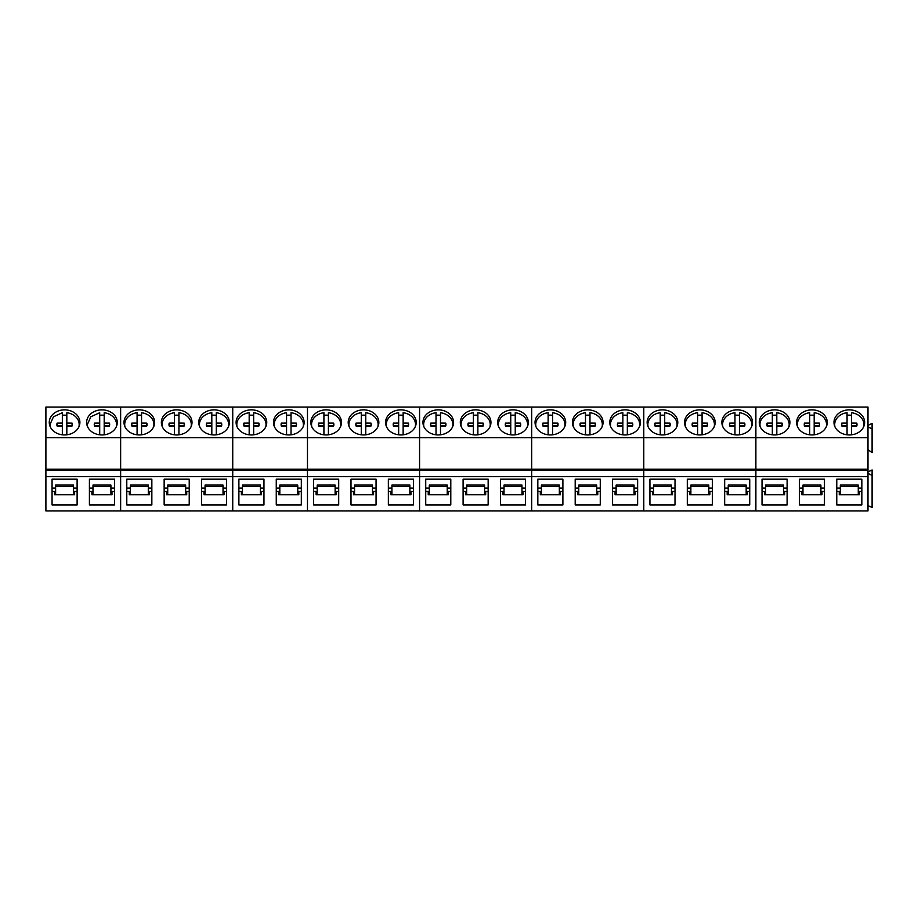 <?xml version="1.0" encoding="UTF-8"?>
<svg xmlns="http://www.w3.org/2000/svg" width="918" height="918" viewBox="0 0 918 918"><rect width="100%" height="100%" fill="white"/><g stroke="black" fill="none" stroke-linecap="round" stroke-linejoin="round"><path stroke-width="1.38" d="M78.914 426.847A14.608 11.957 0 0 0 79.189 424.541A14.608 11.957 0 0 0 77.399 418.803A14.608 11.957 0 0 0 66.83 412.721L66.83 423.072L72.063 423.083A7.688 6.3 0 0 1 72.281 424.541A7.688 6.3 0 0 1 72.063 426.009L66.83 426.021L66.83 434.811M57.054 425.826A7.688 6.3 0 0 1 57.1 425.654L62.344 425.642L62.344 412.721L53.496 416.761L49.974 424.541L50.238 426.813M66.83 415.292A14.608 11.957 0 0 0 62.344 415.292M62.344 423.072L57.1 423.083A7.688 6.3 0 0 0 56.893 424.541A7.688 6.3 0 0 0 57.1 426.009L62.344 426.021L62.344 434.811M72.12 425.826A7.688 6.3 0 0 0 72.063 425.654L72.063 423.083M66.83 423.072L66.83 425.642L72.063 425.654M57.1 425.654L57.1 423.083M116.276 426.847A14.608 11.957 0 0 0 116.552 424.541A14.608 11.957 0 0 0 114.761 418.803A14.608 11.957 0 0 0 104.193 412.721L104.193 423.072L109.437 423.083A7.688 6.3 0 0 1 109.644 424.541A7.688 6.3 0 0 1 109.437 426.009L104.193 426.021L104.193 434.811M94.416 425.826A7.688 6.3 0 0 1 94.462 425.654L99.706 425.642L99.706 412.721L90.859 416.761L87.348 424.541L87.612 426.813M104.193 415.292A14.608 11.957 0 0 0 99.706 415.292M99.706 423.072L94.462 423.083A7.688 6.3 0 0 0 94.256 424.541A7.688 6.3 0 0 0 94.462 426.009L99.706 426.021L99.706 434.811M109.483 425.826A7.688 6.3 0 0 0 109.437 425.654L109.437 423.083M104.193 423.072L104.193 425.642L109.437 425.654M94.462 425.654L94.462 423.083M153.65 426.847A14.608 11.957 0 0 0 153.914 424.541A14.608 11.957 0 0 0 152.136 418.803A14.608 11.957 0 0 0 141.556 412.721L141.556 423.072L146.8 423.083A7.688 6.3 0 0 1 147.018 424.541A7.688 6.3 0 0 1 146.8 426.009L141.556 426.021L141.556 434.811M131.79 425.826A7.688 6.3 0 0 1 131.836 425.654L137.08 425.642L137.08 412.721A14.608 11.957 0 0 0 124.71 424.541A14.608 11.957 0 0 0 124.974 426.824M141.556 415.292A14.608 11.957 0 0 0 137.08 415.292M137.08 423.072L131.836 423.083A7.688 6.3 0 0 0 131.63 424.541A7.688 6.3 0 0 0 131.836 426.009L137.08 426.021L137.08 434.811M146.846 425.826A7.688 6.3 0 0 0 146.8 425.654L146.8 423.083M141.556 423.072L141.556 425.642L146.8 425.654M131.836 425.654L131.836 423.083M191.013 426.847A14.608 11.957 0 0 0 191.288 424.541A14.608 11.957 0 0 0 189.498 418.803A14.608 11.957 0 0 0 178.93 412.721L178.93 423.072L184.174 423.083A7.688 6.3 0 0 1 184.38 424.541A7.688 6.3 0 0 1 184.174 426.009L178.93 426.021L178.93 434.811M169.153 425.826A7.688 6.3 0 0 1 169.199 425.654L174.443 425.642L174.443 412.721A14.608 11.957 0 0 0 162.084 424.541A14.608 11.957 0 0 0 162.348 426.824M178.93 415.292A14.608 11.957 0 0 0 174.443 415.292M174.443 423.072L169.199 423.083A7.688 6.3 0 0 0 168.992 424.541A7.688 6.3 0 0 0 169.199 426.009L174.443 426.021L174.443 434.811M184.22 425.826A7.688 6.3 0 0 0 184.174 425.654L184.174 423.083M178.93 423.072L178.93 425.642L184.174 425.654M169.199 425.654L169.199 423.083M228.387 426.847A14.608 11.957 0 0 0 228.651 424.541A14.608 11.957 0 0 0 226.872 418.803A14.608 11.957 0 0 0 216.292 412.721L216.292 423.072L221.536 423.083A7.688 6.3 0 0 1 221.743 424.541A7.688 6.3 0 0 1 221.536 426.009L216.292 426.021L216.292 434.811M206.527 425.826A7.688 6.3 0 0 1 206.573 425.654L211.817 425.642L211.817 412.721A14.608 11.957 0 0 0 199.447 424.541A14.608 11.957 0 0 0 199.711 426.824M216.292 415.292A14.608 11.957 0 0 0 211.817 415.292M211.817 423.072L206.573 423.083A7.688 6.3 0 0 0 206.355 424.541A7.688 6.3 0 0 0 206.573 426.009L211.817 426.021L211.817 434.811M221.582 425.826A7.688 6.3 0 0 0 221.536 425.654L221.536 423.083M216.292 423.072L216.292 425.642L221.536 425.654M206.573 425.654L206.573 423.083M265.75 426.847A14.608 11.957 0 0 0 266.025 424.541A14.608 11.957 0 0 0 264.235 418.803A14.608 11.957 0 0 0 253.666 412.721L253.666 423.072L258.91 423.083A7.688 6.3 0 0 1 259.117 424.541A7.688 6.3 0 0 1 258.91 426.009L253.666 426.021L253.666 434.811M243.89 425.826A7.688 6.3 0 0 1 243.936 425.654L249.18 425.642L249.18 412.721A14.608 11.957 0 0 0 236.821 424.541A14.608 11.957 0 0 0 237.085 426.824M253.666 415.292A14.608 11.957 0 0 0 249.18 415.292M249.18 423.072L243.936 423.083A7.688 6.3 0 0 0 243.729 424.541A7.688 6.3 0 0 0 243.936 426.009L249.18 426.021L249.18 434.811M258.956 425.826A7.688 6.3 0 0 0 258.91 425.654L258.91 423.083M253.666 423.072L253.666 425.642L258.91 425.654M243.936 425.654L243.936 423.083M303.112 426.847A14.608 11.957 0 0 0 303.388 424.541A14.608 11.957 0 0 0 301.597 418.803A14.608 11.957 0 0 0 291.029 412.721L291.029 423.072L296.273 423.083A7.688 6.3 0 0 1 296.48 424.541A7.688 6.3 0 0 1 296.273 426.009L291.029 426.021L291.029 434.811M281.252 425.826A7.688 6.3 0 0 1 281.31 425.654L286.554 425.642L286.554 412.721A14.608 11.957 0 0 0 274.184 424.541A14.608 11.957 0 0 0 274.448 426.824M291.029 415.292A14.608 11.957 0 0 0 286.554 415.292M286.554 423.072L281.31 423.083A7.688 6.3 0 0 0 281.092 424.541A7.688 6.3 0 0 0 281.31 426.009L286.554 426.021L286.554 434.811M296.319 425.826A7.688 6.3 0 0 0 296.273 425.654L296.273 423.083M291.029 423.072L291.029 425.642L296.273 425.654M281.31 425.654L281.31 423.083M340.486 426.847A14.608 11.957 0 0 0 340.762 424.541A14.608 11.957 0 0 0 338.971 418.803A14.608 11.957 0 0 0 328.403 412.721L328.403 423.072L333.647 423.083A7.688 6.3 0 0 1 333.854 424.541A7.688 6.3 0 0 1 333.647 426.009L328.403 426.021L328.403 434.811M318.626 425.826A7.688 6.3 0 0 1 318.672 425.654L323.916 425.642L323.916 412.721A14.608 11.957 0 0 0 311.546 424.541A14.608 11.957 0 0 0 311.822 426.824M328.403 415.292A14.608 11.957 0 0 0 323.916 415.292M323.916 423.072L318.672 423.083A7.688 6.3 0 0 0 318.466 424.541A7.688 6.3 0 0 0 318.672 426.009L323.916 426.021L323.916 434.811M333.693 425.826A7.688 6.3 0 0 0 333.647 425.654L333.647 423.083M328.403 423.072L328.403 425.642L333.647 425.654M318.672 425.654L318.672 423.083M377.849 426.847A14.608 11.957 0 0 0 378.124 424.541A14.608 11.957 0 0 0 376.334 418.803A14.608 11.957 0 0 0 365.766 412.721L365.766 423.072L371.01 423.083A7.688 6.3 0 0 1 371.216 424.541A7.688 6.3 0 0 1 371.01 426.009L365.766 426.021L365.766 434.811M355.989 425.826A7.688 6.3 0 0 1 356.046 425.654L361.279 425.642L361.279 412.721A14.608 11.957 0 0 0 348.92 424.541A14.608 11.957 0 0 0 349.184 426.824M365.766 415.292A14.608 11.957 0 0 0 361.279 415.292M361.279 423.072L356.046 423.083A7.688 6.3 0 0 0 355.828 424.541A7.688 6.3 0 0 0 356.046 426.009L361.279 426.021L361.279 434.811M371.056 425.826A7.688 6.3 0 0 0 371.01 425.654L371.01 423.083M365.766 423.072L365.766 425.642L371.01 425.654M356.046 425.654L356.046 423.083M415.223 426.847A14.608 11.957 0 0 0 415.498 424.541A14.608 11.957 0 0 0 413.708 418.803A14.608 11.957 0 0 0 403.14 412.721L403.14 423.072L408.372 423.083A7.688 6.3 0 0 1 408.59 424.541A7.688 6.3 0 0 1 408.372 426.009L403.14 426.021L403.14 434.811M393.363 425.826A7.688 6.3 0 0 1 393.409 425.654L398.653 425.642L398.653 412.721A14.608 11.957 0 0 0 386.283 424.541A14.608 11.957 0 0 0 386.558 426.824M403.14 415.292A14.608 11.957 0 0 0 398.653 415.292M398.653 423.072L393.409 423.083A7.688 6.3 0 0 0 393.202 424.541A7.688 6.3 0 0 0 393.409 426.009L398.653 426.021L398.653 434.811M408.43 425.826A7.688 6.3 0 0 0 408.372 425.654L408.372 423.083M403.14 423.072L403.14 425.642L408.372 425.654M393.409 425.654L393.409 423.083M452.585 426.847A14.608 11.957 0 0 0 452.861 424.541A14.608 11.957 0 0 0 451.071 418.803A14.608 11.957 0 0 0 440.502 412.721L440.502 423.072L445.746 423.083A7.688 6.3 0 0 1 445.953 424.541A7.688 6.3 0 0 1 445.746 426.009L440.502 426.021L440.502 434.811M430.726 425.826A7.688 6.3 0 0 1 430.771 425.654L436.016 425.642L436.016 412.721A14.608 11.957 0 0 0 423.657 424.541A14.608 11.957 0 0 0 423.921 426.824M440.502 415.292A14.608 11.957 0 0 0 436.016 415.292M436.016 423.072L430.771 423.083A7.688 6.3 0 0 0 430.565 424.541A7.688 6.3 0 0 0 430.771 426.009L436.016 426.021L436.016 434.811M445.792 425.826A7.688 6.3 0 0 0 445.746 425.654L445.746 423.083M440.502 423.072L440.502 425.642L445.746 425.654M430.771 425.654L430.771 423.083M489.96 426.847A14.608 11.957 0 0 0 490.223 424.541A14.608 11.957 0 0 0 488.445 418.803A14.608 11.957 0 0 0 477.876 412.721L477.876 423.072L483.109 423.083A7.688 6.3 0 0 1 483.327 424.541A7.688 6.3 0 0 1 483.109 426.009L477.876 426.021L477.876 434.811M468.1 425.826A7.688 6.3 0 0 1 468.146 425.654L473.39 425.642L473.39 412.721A14.608 11.957 0 0 0 461.02 424.541A14.608 11.957 0 0 0 461.284 426.824M477.876 415.292A14.608 11.957 0 0 0 473.39 415.292M473.39 423.072L468.146 423.083A7.688 6.3 0 0 0 467.939 424.541A7.688 6.3 0 0 0 468.146 426.009L473.39 426.021L473.39 434.811M483.155 425.826A7.688 6.3 0 0 0 483.109 425.654L483.109 423.083M477.876 423.072L477.876 425.642L483.109 425.654M468.146 425.654L468.146 423.083M527.322 426.847A14.608 11.957 0 0 0 527.598 424.541A14.608 11.957 0 0 0 525.807 418.803A14.608 11.957 0 0 0 515.239 412.721L515.239 423.072L520.483 423.083A7.688 6.3 0 0 1 520.69 424.541A7.688 6.3 0 0 1 520.483 426.009L515.239 426.021L515.239 434.811M505.462 425.826A7.688 6.3 0 0 1 505.508 425.654L510.752 425.642L510.752 412.721A14.608 11.957 0 0 0 498.394 424.541A14.608 11.957 0 0 0 498.658 426.824M515.239 415.292A14.608 11.957 0 0 0 510.752 415.292M510.752 423.072L505.508 423.083A7.688 6.3 0 0 0 505.302 424.541A7.688 6.3 0 0 0 505.508 426.009L510.752 426.021L510.752 434.811M520.529 425.826A7.688 6.3 0 0 0 520.483 425.654L520.483 423.083M515.239 423.072L515.239 425.642L520.483 425.654M505.508 425.654L505.508 423.083M564.696 426.847A14.608 11.957 0 0 0 564.96 424.541A14.608 11.957 0 0 0 563.182 418.803A14.608 11.957 0 0 0 552.602 412.721L552.602 423.072L557.846 423.083A7.688 6.3 0 0 1 558.052 424.541A7.688 6.3 0 0 1 557.846 426.009L552.602 426.021L552.602 434.811M542.836 425.826A7.688 6.3 0 0 1 542.882 425.654L548.126 425.642L548.126 412.721A14.608 11.957 0 0 0 535.756 424.541A14.608 11.957 0 0 0 536.02 426.824M552.602 415.292A14.608 11.957 0 0 0 548.126 415.292M548.126 423.072L542.882 423.083A7.688 6.3 0 0 0 542.676 424.541A7.688 6.3 0 0 0 542.882 426.009L548.126 426.021L548.126 434.811M557.892 425.826A7.688 6.3 0 0 0 557.846 425.654L557.846 423.083M552.602 423.072L552.602 425.642L557.846 425.654M542.882 425.654L542.882 423.083M602.059 426.847A14.608 11.957 0 0 0 602.334 424.541A14.608 11.957 0 0 0 600.544 418.803A14.608 11.957 0 0 0 589.976 412.721L589.976 423.072L595.22 423.083A7.688 6.3 0 0 1 595.426 424.541A7.688 6.3 0 0 1 595.22 426.009L589.976 426.021L589.976 434.811M580.199 425.826A7.688 6.3 0 0 1 580.245 425.654L585.489 425.642L585.489 412.721A14.608 11.957 0 0 0 573.13 424.541A14.608 11.957 0 0 0 573.394 426.824M589.976 415.292A14.608 11.957 0 0 0 585.489 415.292M585.489 423.072L580.245 423.083A7.688 6.3 0 0 0 580.038 424.541A7.688 6.3 0 0 0 580.245 426.009L585.489 426.021L585.489 434.811M595.266 425.826A7.688 6.3 0 0 0 595.22 425.654L595.22 423.083M589.976 423.072L589.976 425.642L595.22 425.654M580.245 425.654L580.245 423.083M639.421 426.847A14.608 11.957 0 0 0 639.697 424.541A14.608 11.957 0 0 0 637.907 418.803A14.608 11.957 0 0 0 627.338 412.721L627.338 423.072L632.582 423.083A7.688 6.3 0 0 1 632.789 424.541A7.688 6.3 0 0 1 632.582 426.009L627.338 426.021L627.338 434.811M617.562 425.826A7.688 6.3 0 0 1 617.619 425.654L622.863 425.642L622.863 412.721A14.608 11.957 0 0 0 610.493 424.541A14.608 11.957 0 0 0 610.757 426.824M627.338 415.292A14.608 11.957 0 0 0 622.863 415.292M622.863 423.072L617.619 423.083A7.688 6.3 0 0 0 617.401 424.541A7.688 6.3 0 0 0 617.619 426.009L622.863 426.021L622.863 434.811M632.628 425.826A7.688 6.3 0 0 0 632.582 425.654L632.582 423.083M627.338 423.072L627.338 425.642L632.582 425.654M617.619 425.654L617.619 423.083M676.795 426.847A14.608 11.957 0 0 0 677.071 424.541A14.608 11.957 0 0 0 675.281 418.803A14.608 11.957 0 0 0 664.712 412.721L664.712 423.072L669.956 423.083A7.688 6.3 0 0 1 670.163 424.541A7.688 6.3 0 0 1 669.956 426.009L664.712 426.021L664.712 434.811M654.936 425.826A7.688 6.3 0 0 1 654.982 425.654L660.226 425.642L660.226 412.721A14.608 11.957 0 0 0 647.856 424.541A14.608 11.957 0 0 0 648.131 426.824M664.712 415.292A14.608 11.957 0 0 0 660.226 415.292M660.226 423.072L654.982 423.083A7.688 6.3 0 0 0 654.775 424.541A7.688 6.3 0 0 0 654.982 426.009L660.226 426.021L660.226 434.811M670.002 425.826A7.688 6.3 0 0 0 669.956 425.654L669.956 423.083M664.712 423.072L664.712 425.642L669.956 425.654M654.982 425.654L654.982 423.083M714.158 426.847A14.608 11.957 0 0 0 714.433 424.541A14.608 11.957 0 0 0 712.643 418.803A14.608 11.957 0 0 0 702.075 412.721L702.075 423.072L707.319 423.083A7.688 6.3 0 0 1 707.526 424.541A7.688 6.3 0 0 1 707.319 426.009L702.075 426.021L702.075 434.811M692.298 425.826A7.688 6.3 0 0 1 692.356 425.654L697.588 425.642L697.588 412.721A14.608 11.957 0 0 0 685.23 424.541A14.608 11.957 0 0 0 685.494 426.824M702.075 415.292A14.608 11.957 0 0 0 697.588 415.292M697.588 423.072L692.356 423.083A7.688 6.3 0 0 0 692.138 424.541A7.688 6.3 0 0 0 692.356 426.009L697.588 426.021L697.588 434.811M707.365 425.826A7.688 6.3 0 0 0 707.319 425.654L707.319 423.083M702.075 423.072L702.075 425.642L707.319 425.654M692.356 425.654L692.356 423.083M751.532 426.847A14.608 11.957 0 0 0 751.808 424.541A14.608 11.957 0 0 0 750.017 418.803A14.608 11.957 0 0 0 739.449 412.721L739.449 423.072L744.682 423.083A7.688 6.3 0 0 1 744.9 424.541A7.688 6.3 0 0 1 744.682 426.009L739.449 426.021L739.449 434.811M729.672 425.826A7.688 6.3 0 0 1 729.718 425.654L734.962 425.642L734.962 412.721A14.608 11.957 0 0 0 722.592 424.541A14.608 11.957 0 0 0 722.868 426.824M739.449 415.292A14.608 11.957 0 0 0 734.962 415.292M734.962 423.072L729.718 423.083A7.688 6.3 0 0 0 729.512 424.541A7.688 6.3 0 0 0 729.718 426.009L734.962 426.021L734.962 434.811M744.739 425.826A7.688 6.3 0 0 0 744.682 425.654L744.682 423.083M739.449 423.072L739.449 425.642L744.682 425.654M729.718 425.654L729.718 423.083M788.895 426.847A14.608 11.957 0 0 0 789.17 424.541A14.608 11.957 0 0 0 787.38 418.803A14.608 11.957 0 0 0 776.812 412.721L776.812 423.072L782.056 423.083A7.688 6.3 0 0 1 782.262 424.541A7.688 6.3 0 0 1 782.056 426.009L776.812 426.021L776.812 434.811M767.035 425.826A7.688 6.3 0 0 1 767.081 425.654L772.325 425.642L772.325 412.721A14.608 11.957 0 0 0 759.966 424.541A14.608 11.957 0 0 0 760.23 426.824M776.812 415.292A14.608 11.957 0 0 0 772.325 415.292M772.325 423.072L767.081 423.083A7.688 6.3 0 0 0 766.874 424.541A7.688 6.3 0 0 0 767.081 426.009L772.325 426.021L772.325 434.811M782.102 425.826A7.688 6.3 0 0 0 782.056 425.654L782.056 423.083M776.812 423.072L776.812 425.642L782.056 425.654M767.081 425.654L767.081 423.083M826.269 426.847A14.608 11.957 0 0 0 826.533 424.541A14.608 11.957 0 0 0 824.754 418.803A14.608 11.957 0 0 0 814.186 412.721L814.186 423.072L819.418 423.083A7.688 6.3 0 0 1 819.636 424.541A7.688 6.3 0 0 1 819.418 426.009L814.186 426.021L814.186 434.811M804.409 425.826A7.688 6.3 0 0 1 804.455 425.654L809.699 425.642L809.699 412.721A14.608 11.957 0 0 0 797.329 424.541A14.608 11.957 0 0 0 797.604 426.824M814.186 415.292A14.608 11.957 0 0 0 809.699 415.292M809.699 423.072L804.455 423.083A7.688 6.3 0 0 0 804.248 424.541A7.688 6.3 0 0 0 804.455 426.009L809.699 426.021L809.699 434.811M819.464 425.826A7.688 6.3 0 0 0 819.418 425.654L819.418 423.083M814.186 423.072L814.186 425.642L819.418 425.654M804.455 425.654L804.455 423.083M863.631 426.847A14.608 11.957 0 0 0 863.907 424.541A14.608 11.957 0 0 0 862.117 418.803A14.608 11.957 0 0 0 851.548 412.721L851.548 423.072L856.792 423.083A7.688 6.3 0 0 1 856.999 424.541A7.688 6.3 0 0 1 856.792 426.009L851.548 426.021L851.548 434.811M841.772 425.826A7.688 6.3 0 0 1 841.817 425.654L847.062 425.642L847.062 412.721A14.608 11.957 0 0 0 834.703 424.541A14.608 11.957 0 0 0 834.967 426.824M851.548 415.292A14.608 11.957 0 0 0 847.062 415.292M847.062 423.072L841.817 423.083A7.688 6.3 0 0 0 841.611 424.541A7.688 6.3 0 0 0 841.817 426.009L847.062 426.021L847.062 434.811M856.838 425.826A7.688 6.3 0 0 0 856.792 425.654L856.792 423.083M851.548 423.072L851.548 425.642L856.792 425.654M841.817 425.654L841.817 423.083M867.992 476.649L232.736 476.649L232.736 437.668L307.473 437.668L307.473 407.064L232.736 407.064L232.736 469.178L120.637 469.178L120.637 437.668L232.736 437.668L232.736 407.064L120.637 407.064L120.637 437.668L45.9 437.668L45.9 407.064L120.637 407.064L120.637 510.936L867.992 510.936L867.992 470.406L307.473 470.406L307.473 510.936L307.473 470.406L45.9 470.406L45.9 469.178L120.637 469.178L120.637 510.936L45.9 510.936L45.9 470.406M57.237 433.411A15.319 12.554 0 0 0 79.9 422.395A15.319 12.554 0 0 0 71.925 411.39A15.319 12.554 0 0 0 49.262 422.395A15.319 12.554 0 0 0 57.237 433.411M94.611 433.411A15.319 12.554 0 0 0 117.275 422.395A15.319 12.554 0 0 0 109.299 411.39A15.319 12.554 0 0 0 86.636 422.395A15.319 12.554 0 0 0 94.611 433.411M45.9 437.668L45.9 469.178M73.555 488.078L77.112 488.078L77.112 479.185L77.112 504.911L52.051 504.911L52.051 479.185L52.051 488.078L55.619 488.078M77.112 479.185L52.051 479.185M110.917 488.078L114.486 488.078L114.486 479.185L114.486 504.911L89.413 504.911L89.413 479.185L89.413 488.078L92.982 488.078M114.486 479.185L89.413 479.185M77.112 491.451L74.622 491.451L74.622 494.768L54.552 494.768L54.552 491.451L52.051 491.451M114.486 491.451L111.985 491.451L111.985 494.768L91.915 494.768L91.915 491.451L89.413 491.451M55.619 494.768L55.619 485.071L73.555 485.071L73.555 494.768M92.982 494.768L92.982 485.071L110.917 485.071L110.917 494.768M55.619 486.597L73.555 486.597M92.982 486.597L110.917 486.597M45.9 476.649L232.736 476.649L232.736 510.936L232.736 469.178L307.473 469.178L307.473 470.406L307.473 469.178L419.572 469.178L419.572 510.936L419.572 469.178L531.683 469.178L531.683 510.936L531.683 469.178L643.782 469.178L643.782 510.936L643.782 469.178L755.881 469.178L755.881 510.936L755.881 469.178L867.992 469.178L867.992 470.406M148.291 488.078L151.849 488.078L151.849 479.185L151.849 504.911L126.787 504.911L126.787 479.185L126.787 488.078L130.356 488.078M151.849 479.185L126.787 479.185M185.654 488.078L189.223 488.078L189.223 479.185L189.223 504.911L164.15 504.911L164.15 479.185L164.15 488.078L167.719 488.078M189.223 479.185L164.15 479.185M223.028 488.078L226.585 488.078L226.585 479.185L226.585 504.911L201.524 504.911L201.524 479.185L201.524 488.078L205.081 488.078M226.585 479.185L201.524 479.185M131.974 433.411A15.319 12.554 0 0 0 154.637 422.395A15.319 12.554 0 0 0 146.662 411.39A15.319 12.554 0 0 0 123.999 422.395A15.319 12.554 0 0 0 131.974 433.411M169.337 433.411A15.319 12.554 0 0 0 192.011 422.395A15.319 12.554 0 0 0 184.036 411.39A15.319 12.554 0 0 0 161.361 422.395A15.319 12.554 0 0 0 169.337 433.411M206.711 433.411A15.319 12.554 0 0 0 229.374 422.395A15.319 12.554 0 0 0 221.399 411.39A15.319 12.554 0 0 0 198.736 422.395A15.319 12.554 0 0 0 206.711 433.411M126.787 491.451L129.289 491.451L129.289 494.768L149.359 494.768L149.359 491.451L151.849 491.451M164.15 491.451L166.651 491.451L166.651 494.768L186.721 494.768L186.721 491.451L189.223 491.451M201.524 491.451L204.014 491.451L204.014 494.768L224.095 494.768L224.095 491.451L226.585 491.451M130.356 494.768L130.356 485.071L148.291 485.071L148.291 494.768M167.719 494.768L167.719 485.071L185.654 485.071L185.654 494.768M205.081 494.768L205.081 485.071L223.028 485.071L223.028 494.768M130.356 486.597L148.291 486.597M167.719 486.597L185.654 486.597M205.081 486.597L223.028 486.597M867.992 437.668L867.992 407.064L755.881 407.064L755.881 437.668L755.881 407.064L643.782 407.064L643.782 437.668L643.782 407.064L531.683 407.064L531.683 437.668L531.683 407.064L419.572 407.064L419.572 437.668L419.572 407.064L307.473 407.064L307.473 469.178L307.473 437.668L419.572 437.668L419.572 469.178L419.572 437.668L531.683 437.668L531.683 469.178L531.683 437.668L643.782 437.668L643.782 469.178L643.782 437.668L755.881 437.668L755.881 469.178L755.881 437.668L867.992 437.668L867.992 469.178M244.073 433.411A15.319 12.554 0 0 0 266.748 422.395A15.319 12.554 0 0 0 258.773 411.39A15.319 12.554 0 0 0 236.098 422.395A15.319 12.554 0 0 0 244.073 433.411M281.447 433.411A15.319 12.554 0 0 0 304.11 422.395A15.319 12.554 0 0 0 296.135 411.39A15.319 12.554 0 0 0 273.472 422.395A15.319 12.554 0 0 0 281.447 433.411M260.391 488.078L263.959 488.078L263.959 479.185L263.959 504.911L238.887 504.911L238.887 479.185L238.887 488.078L242.455 488.078M263.959 479.185L238.887 479.185M297.753 488.078L301.322 488.078L301.322 479.185L301.322 504.911L276.261 504.911L276.261 479.185L276.261 488.078L279.818 488.078M301.322 479.185L276.261 479.185M263.959 491.451L261.458 491.451L261.458 494.768L241.388 494.768L241.388 491.451L238.887 491.451M301.322 491.451L298.82 491.451L298.82 494.768L278.751 494.768L278.751 491.451L276.261 491.451M242.455 494.768L242.455 485.071L260.391 485.071L260.391 494.768M279.818 494.768L279.818 485.071L297.753 485.071L297.753 494.768M242.455 486.597L260.391 486.597M279.818 486.597L297.753 486.597M335.127 488.078L338.696 488.078L338.696 479.185L338.696 504.911L313.623 504.911L313.623 479.185L313.623 488.078L317.192 488.078M338.696 479.185L313.623 479.185M372.49 488.078L376.059 488.078L376.059 479.185L376.059 504.911L350.997 504.911L350.997 479.185L350.997 488.078L354.555 488.078M376.059 479.185L350.997 479.185M409.864 488.078L413.421 488.078L413.421 479.185L413.421 504.911L388.36 504.911L388.36 479.185L388.36 488.078L391.929 488.078M413.421 479.185L388.36 479.185M318.81 433.411A15.319 12.554 0 0 0 341.473 422.395A15.319 12.554 0 0 0 333.498 411.39A15.319 12.554 0 0 0 310.835 422.395A15.319 12.554 0 0 0 318.81 433.411M356.184 433.411A15.319 12.554 0 0 0 378.847 422.395A15.319 12.554 0 0 0 370.872 411.39A15.319 12.554 0 0 0 348.209 422.395A15.319 12.554 0 0 0 356.184 433.411M393.547 433.411A15.319 12.554 0 0 0 416.21 422.395A15.319 12.554 0 0 0 408.235 411.39A15.319 12.554 0 0 0 385.571 422.395A15.319 12.554 0 0 0 393.547 433.411M313.623 491.451L316.125 491.451L316.125 494.768L336.195 494.768L336.195 491.451L338.696 491.451M350.997 491.451L353.487 491.451L353.487 494.768L373.557 494.768L373.557 491.451L376.059 491.451M388.36 491.451L390.861 491.451L390.861 494.768L410.931 494.768L410.931 491.451L413.421 491.451M317.192 494.768L317.192 485.071L335.127 485.071L335.127 494.768M354.555 494.768L354.555 485.071L372.49 485.071L372.49 494.768M391.929 494.768L391.929 485.071L409.864 485.071L409.864 494.768M317.192 486.597L335.127 486.597M354.555 486.597L372.49 486.597M391.929 486.597L409.864 486.597M447.227 488.078L450.795 488.078L450.795 479.185L450.795 504.911L425.722 504.911L425.722 479.185L425.722 488.078L429.291 488.078M450.795 479.185L425.722 479.185M484.601 488.078L488.158 488.078L488.158 479.185L488.158 504.911L463.097 504.911L463.097 479.185L463.097 488.078L466.665 488.078M488.158 479.185L463.097 479.185M521.963 488.078L525.532 488.078L525.532 479.185L525.532 504.911L500.459 504.911L500.459 479.185L500.459 488.078L504.028 488.078M525.532 479.185L500.459 479.185M430.921 433.411A15.319 12.554 0 0 0 453.584 422.395A15.319 12.554 0 0 0 445.609 411.39A15.319 12.554 0 0 0 422.946 422.395A15.319 12.554 0 0 0 430.921 433.411M468.283 433.411A15.319 12.554 0 0 0 490.946 422.395A15.319 12.554 0 0 0 482.971 411.39A15.319 12.554 0 0 0 460.308 422.395A15.319 12.554 0 0 0 468.283 433.411M505.646 433.411A15.319 12.554 0 0 0 528.32 422.395A15.319 12.554 0 0 0 520.345 411.39A15.319 12.554 0 0 0 497.671 422.395A15.319 12.554 0 0 0 505.646 433.411M425.722 491.451L428.224 491.451L428.224 494.768L448.294 494.768L448.294 491.451L450.795 491.451M463.097 491.451L465.598 491.451L465.598 494.768L485.668 494.768L485.668 491.451L488.158 491.451M500.459 491.451L502.961 491.451L502.961 494.768L523.03 494.768L523.03 491.451L525.532 491.451M429.291 494.768L429.291 485.071L447.227 485.071L447.227 494.768M466.665 494.768L466.665 485.071L484.601 485.071L484.601 494.768M504.028 494.768L504.028 485.071L521.963 485.071L521.963 494.768M429.291 486.597L447.227 486.597M466.665 486.597L484.601 486.597M504.028 486.597L521.963 486.597M559.337 488.078L562.895 488.078L562.895 479.185L562.895 504.911L537.833 504.911L537.833 479.185L537.833 488.078L541.39 488.078M562.895 479.185L537.833 479.185M596.7 488.078L600.269 488.078L600.269 479.185L600.269 504.911L575.196 504.911L575.196 479.185L575.196 488.078L578.765 488.078M600.269 479.185L575.196 479.185M634.063 488.078L637.631 488.078L637.631 479.185L637.631 504.911L612.57 504.911L612.57 479.185L612.57 488.078L616.127 488.078M637.631 479.185L612.57 479.185M543.02 433.411A15.319 12.554 0 0 0 565.683 422.395A15.319 12.554 0 0 0 557.708 411.39A15.319 12.554 0 0 0 535.045 422.395A15.319 12.554 0 0 0 543.02 433.411M580.383 433.411A15.319 12.554 0 0 0 603.057 422.395A15.319 12.554 0 0 0 595.082 411.39A15.319 12.554 0 0 0 572.407 422.395A15.319 12.554 0 0 0 580.383 433.411M617.757 433.411A15.319 12.554 0 0 0 640.42 422.395A15.319 12.554 0 0 0 632.445 411.39A15.319 12.554 0 0 0 609.781 422.395A15.319 12.554 0 0 0 617.757 433.411M537.833 491.451L540.323 491.451L540.323 494.768L560.405 494.768L560.405 491.451L562.895 491.451M575.196 491.451L577.697 491.451L577.697 494.768L597.767 494.768L597.767 491.451L600.269 491.451M612.57 491.451L615.06 491.451L615.06 494.768L635.13 494.768L635.13 491.451L637.631 491.451M541.39 494.768L541.39 485.071L559.337 485.071L559.337 494.768M578.765 494.768L578.765 485.071L596.7 485.071L596.7 494.768M616.127 494.768L616.127 485.071L634.063 485.071L634.063 494.768M541.39 486.597L559.337 486.597M578.765 486.597L596.7 486.597M616.127 486.597L634.063 486.597M671.437 488.078L675.005 488.078L675.005 479.185L675.005 504.911L649.933 504.911L649.933 479.185L649.933 488.078L653.501 488.078M675.005 479.185L649.933 479.185M708.799 488.078L712.368 488.078L712.368 479.185L712.368 504.911L687.307 504.911L687.307 479.185L687.307 488.078L690.864 488.078M712.368 479.185L687.307 479.185M746.173 488.078L749.731 488.078L749.731 479.185L749.731 504.911L724.669 504.911L724.669 479.185L724.669 488.078L728.238 488.078M749.731 479.185L724.669 479.185M655.119 433.411A15.319 12.554 0 0 0 677.782 422.395A15.319 12.554 0 0 0 669.807 411.39A15.319 12.554 0 0 0 647.144 422.395A15.319 12.554 0 0 0 655.119 433.411M692.493 433.411A15.319 12.554 0 0 0 715.156 422.395A15.319 12.554 0 0 0 707.181 411.39A15.319 12.554 0 0 0 684.518 422.395A15.319 12.554 0 0 0 692.493 433.411M729.856 433.411A15.319 12.554 0 0 0 752.519 422.395A15.319 12.554 0 0 0 744.544 411.39A15.319 12.554 0 0 0 721.881 422.395A15.319 12.554 0 0 0 729.856 433.411M649.933 491.451L652.434 491.451L652.434 494.768L672.504 494.768L672.504 491.451L675.005 491.451M687.307 491.451L689.797 491.451L689.797 494.768L709.866 494.768L709.866 491.451L712.368 491.451M724.669 491.451L727.171 491.451L727.171 494.768L747.241 494.768L747.241 491.451L749.731 491.451M653.501 494.768L653.501 485.071L671.437 485.071L671.437 494.768M690.864 494.768L690.864 485.071L708.799 485.071L708.799 494.768M728.238 494.768L728.238 485.071L746.173 485.071L746.173 494.768M653.501 486.597L671.437 486.597M690.864 486.597L708.799 486.597M728.238 486.597L746.173 486.597M867.992 471.909L872.1 469.959L872.1 507.528L867.992 505.577M783.536 488.078L787.105 488.078L787.105 479.185L787.105 504.911L762.032 504.911L762.032 479.185L762.032 488.078L765.601 488.078M787.105 479.185L762.032 479.185M820.91 488.078L824.467 488.078L824.467 479.185L824.467 504.911L799.406 504.911L799.406 479.185L799.406 488.078L802.975 488.078M824.467 479.185L799.406 479.185M858.273 488.078L861.841 488.078L861.841 479.185L861.841 504.911L836.768 504.911L836.768 479.185L836.768 488.078L840.337 488.078M861.841 479.185L836.768 479.185M767.23 433.411A15.319 12.554 0 0 0 789.893 422.395A15.319 12.554 0 0 0 781.918 411.39A15.319 12.554 0 0 0 759.255 422.395A15.319 12.554 0 0 0 767.23 433.411M804.593 433.411A15.319 12.554 0 0 0 827.256 422.395A15.319 12.554 0 0 0 819.281 411.39A15.319 12.554 0 0 0 796.617 422.395A15.319 12.554 0 0 0 804.593 433.411M841.955 433.411A15.319 12.554 0 0 0 864.63 422.395A15.319 12.554 0 0 0 856.655 411.39A15.319 12.554 0 0 0 833.98 422.395A15.319 12.554 0 0 0 841.955 433.411M867.992 425.378L872.1 423.439L872.1 452.62L867.992 449.717M762.032 491.451L764.533 491.451L764.533 494.768L784.603 494.768L784.603 491.451L787.105 491.451M799.406 491.451L801.907 491.451L801.907 494.768L821.977 494.768L821.977 491.451L824.467 491.451M836.768 491.451L839.27 491.451L839.27 494.768L859.34 494.768L859.34 491.451L861.841 491.451M872.1 475.375L867.992 473.436M872.1 428.855L867.992 426.904M765.601 494.768L765.601 485.071L783.536 485.071L783.536 494.768M802.975 494.768L802.975 485.071L820.91 485.071L820.91 494.768M840.337 494.768L840.337 485.071L858.273 485.071L858.273 494.768M765.601 486.597L783.536 486.597M802.975 486.597L820.91 486.597M840.337 486.597L858.273 486.597M79.189 426.204L79.189 424.541M49.974 426.193L49.974 424.69M116.552 426.204L116.552 424.541M87.348 426.193L87.348 424.69M153.914 426.204L153.914 424.541M124.71 426.193L124.71 424.541M191.288 426.204L191.288 424.541M162.084 426.193L162.084 424.541M228.651 426.204L228.651 424.541M199.447 426.193L199.447 424.541M266.025 426.204L266.025 424.541M236.821 426.193L236.821 424.541M303.388 426.204L303.388 424.541M274.184 426.193L274.184 424.541M340.762 426.204L340.762 424.541M311.546 426.193L311.546 424.541M378.124 426.204L378.124 424.541M348.92 426.193L348.92 424.541M415.498 426.204L415.498 424.541M386.283 426.193L386.283 424.541M452.861 426.204L452.861 424.541M423.657 426.193L423.657 424.541M490.223 426.204L490.223 424.541M461.02 426.193L461.02 424.541M527.598 426.204L527.598 424.541M498.394 426.193L498.394 424.541M564.96 426.204L564.96 424.541M535.756 426.193L535.756 424.541M602.334 426.204L602.334 424.541M573.13 426.193L573.13 424.541M639.697 426.204L639.697 424.541M610.493 426.193L610.493 424.541M677.071 426.204L677.071 424.541M647.856 426.193L647.856 424.541M714.433 426.204L714.433 424.541M685.23 426.193L685.23 424.541M751.808 426.204L751.808 424.541M722.592 426.193L722.592 424.541M789.17 426.204L789.17 424.541M759.966 426.193L759.966 424.541M826.533 426.204L826.533 424.541M797.329 426.193L797.329 424.541M863.907 426.204L863.907 424.541M834.703 426.193L834.703 424.541"/></g></svg>

